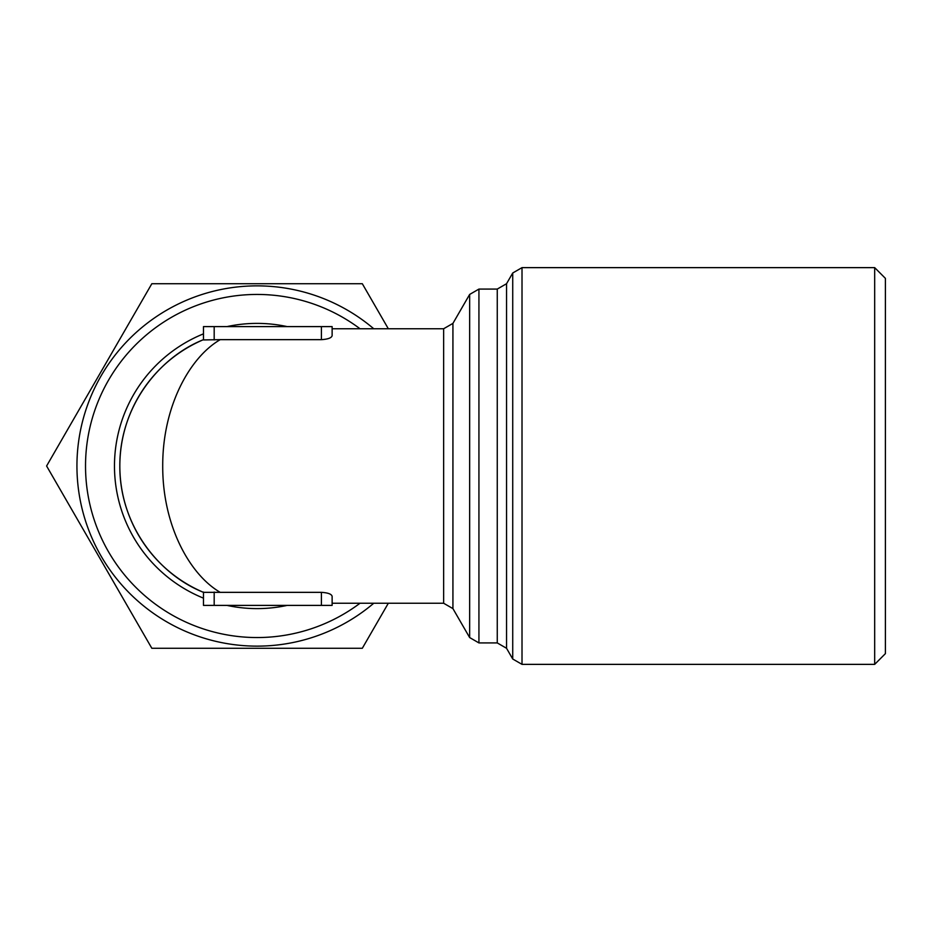 <?xml version="1.0" encoding="UTF-8"?>
<svg xmlns="http://www.w3.org/2000/svg" width="932" height="932" viewBox="0 0 932 932"><rect width="100%" height="100%" fill="white"/><g stroke="black" fill="none" stroke-linecap="round" stroke-linejoin="round"><path stroke-width="1.4" d="M332.13 596.375L332.13 605.392L203.467 605.392L203.467 592.344C158.999 574.648 119.517 525.45 119.832 466C119.517 406.55 158.999 357.364 203.467 339.656L203.467 326.608L203.467 339.656A137.249 137.249 0 0 0 203.467 592.344L321.412 592.344C328.052 592.764 331.629 594.115 332.13 596.375L332.13 605.392M443.644 328.751L452.929 323.392L452.929 608.608L443.644 603.249L443.644 328.751L332.13 328.751L332.13 335.625C331.629 337.885 328.052 339.225 321.412 339.656L220.22 339.656C189.65 357.352 162.506 406.55 162.716 466C162.506 525.45 189.65 574.636 220.22 592.344M388.318 603.249L362.315 648.276L151.834 648.276L46.6 466L151.834 283.724L362.315 283.724L388.318 328.751M373.744 603.249A180.132 180.132 0 0 1 88.004 528.153A180.132 180.132 0 0 1 373.744 328.751M360.008 328.751A171.558 171.558 0 0 0 94.33 411.746A171.558 171.558 0 0 0 360.008 603.249M220.22 339.656L203.467 339.947M332.13 335.625L332.13 326.608L203.467 326.608M885.4 653.635L885.4 278.365L874.682 267.635L874.682 664.365L885.4 653.635M506.542 648.276L497.257 642.917L497.257 289.083L506.542 283.724L506.542 648.276L512.728 659.006L512.728 272.994L522.013 267.635L522.013 664.365L874.682 664.365M203.467 605.392L203.467 592.053M332.13 328.751L332.13 326.608M203.467 339.656A137.249 137.249 0 0 0 203.467 592.344M321.412 605.392L321.412 592.344M452.929 608.608L469.646 637.558L469.646 294.442L478.932 289.083L478.932 642.917L497.257 642.917M214.185 605.392L214.185 592.053M321.412 339.656L321.412 326.608M214.185 339.947L214.185 326.608M287.196 326.608A142.608 142.608 0 0 0 226.954 326.608M203.467 333.854A142.608 142.608 0 0 0 203.467 598.146M226.954 605.392A142.608 142.608 0 0 0 287.196 605.392M443.644 603.249L332.13 603.249M469.646 637.558L478.932 642.917M512.728 659.006L522.013 664.365M478.932 289.083L497.257 289.083M522.013 267.635L874.682 267.635M506.542 283.724L512.728 272.994M452.929 323.392L469.646 294.442"/></g></svg>

